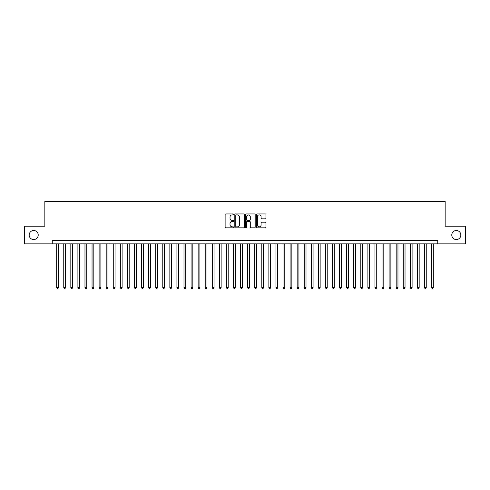 <?xml version="1.0" encoding="UTF-8"?>
<svg xmlns="http://www.w3.org/2000/svg" width="490" height="490" viewBox="0 0 490 490"><rect width="100%" height="100%" fill="white"/><g stroke="black" fill="none" stroke-linecap="round" stroke-linejoin="round"><path stroke-width="0.73" d="M233.681 214.424A0.484 0.484 0 0 0 233.197 213.94L225.823 213.94A0.692 0.692 0 0 0 225.124 214.632L225.124 227.127A0.692 0.692 0 0 0 225.823 227.826L233.197 227.826A0.484 0.484 0 0 0 233.681 227.336A0.484 0.484 0 0 0 233.197 226.852L232.242 226.852A2.223 2.223 0 0 1 230.024 224.628L230.024 223.587A2.223 2.223 0 0 1 232.242 221.37L233.197 221.37A0.484 0.484 0 0 0 233.681 220.88A0.484 0.484 0 0 0 233.197 220.396L232.242 220.396A2.223 2.223 0 0 1 230.024 218.173L230.024 217.131A2.223 2.223 0 0 1 232.242 214.908L233.197 214.908A0.484 0.484 0 0 0 233.681 214.424M451.78 235.029A4.526 4.526 0 0 0 456.306 239.555A4.526 4.526 0 0 0 460.833 235.029A4.526 4.526 0 0 0 456.306 230.502A4.526 4.526 0 0 0 451.78 235.029M29.167 235.029A4.526 4.526 0 0 0 33.694 239.555A4.526 4.526 0 0 0 38.22 235.029A4.526 4.526 0 0 0 33.694 230.502A4.526 4.526 0 0 0 29.167 235.029M265.292 218.834A0.692 0.692 0 0 0 265.984 218.142L265.984 214.632A0.692 0.692 0 0 0 265.292 213.94L257.097 213.94A0.692 0.692 0 0 0 256.405 214.632L256.405 227.127A0.692 0.692 0 0 0 257.097 227.826L265.292 227.826A0.692 0.692 0 0 0 265.984 227.127L265.984 222.895A0.692 0.692 0 0 0 265.292 222.203L261.783 222.203A0.692 0.692 0 0 0 261.09 222.895L261.09 224.996A1.856 1.856 0 0 1 259.235 226.852A1.856 1.856 0 0 1 257.373 224.996L257.373 216.77A1.856 1.856 0 0 1 259.235 214.908A1.856 1.856 0 0 1 261.09 216.77L261.09 218.142A0.692 0.692 0 0 0 261.783 218.834L265.292 218.834M52.258 243.867L24.5 243.867L24.5 226.184L44.835 226.184L44.835 201.433L445.165 201.433L445.165 226.184L465.5 226.184L465.5 243.867L437.741 243.867L437.741 240.333L52.258 240.333L52.258 243.867L437.741 243.867M244.394 214.632A0.692 0.692 0 0 0 243.695 213.94L235.506 213.94A0.692 0.692 0 0 0 234.814 214.632L234.814 227.127A0.692 0.692 0 0 0 235.506 227.826L243.695 227.826A0.692 0.692 0 0 0 244.394 227.127L244.394 214.632M246.305 213.94L254.494 213.94A0.692 0.692 0 0 1 255.186 214.632L255.186 227.127A0.692 0.692 0 0 1 254.494 227.826L250.99 227.826A0.692 0.692 0 0 1 250.292 227.127L250.292 222.062A0.692 0.692 0 0 0 249.6 221.37L247.272 221.37A0.692 0.692 0 0 0 246.58 222.062L246.58 227.336A0.484 0.484 0 0 1 246.096 227.826A0.484 0.484 0 0 1 245.606 227.336L245.606 214.632A0.692 0.692 0 0 1 246.305 213.94M236.272 214.908A0.484 0.484 0 0 0 235.782 215.398L235.782 226.368A0.484 0.484 0 0 0 236.272 226.852L237.276 226.852A2.223 2.223 0 0 0 239.5 224.628L239.5 217.131A2.223 2.223 0 0 0 237.276 214.908L236.272 214.908M250.292 216.8A1.856 1.856 0 0 0 248.436 214.945A1.856 1.856 0 0 0 246.58 216.8L246.58 219.704A0.692 0.692 0 0 0 247.272 220.396L249.6 220.396A0.692 0.692 0 0 0 250.292 219.704L250.292 216.8M56.681 243.867L56.681 287.648L58.451 287.648L58.451 243.867M58.451 287.648L57.918 288.567L57.214 288.567L56.681 287.648M63.755 243.867L63.755 287.648L65.525 287.648L65.525 243.867M65.525 287.648L64.992 288.567L64.288 288.567L63.755 287.648M70.83 243.867L70.83 287.648L72.594 287.648L72.594 243.867M72.594 287.648L72.067 288.567L71.356 288.567L70.83 287.648M77.904 243.867L77.904 287.648L79.668 287.648L79.668 243.867M79.668 287.648L79.141 288.567L78.431 288.567L77.904 287.648M84.972 243.867L84.972 287.648L86.742 287.648L86.742 243.867M86.742 287.648L86.209 288.567L85.505 288.567L84.972 287.648M92.047 243.867L92.047 287.648L93.817 287.648L93.817 243.867M93.817 287.648L93.284 288.567L92.579 288.567L92.047 287.648M99.121 243.867L99.121 287.648L100.891 287.648L100.891 243.867M100.891 287.648L100.358 288.567L99.648 288.567L99.121 287.648M106.195 243.867L106.195 287.648L107.959 287.648L107.959 243.867M107.959 287.648L107.433 288.567L106.722 288.567L106.195 287.648M113.264 243.867L113.264 287.648L115.034 287.648L115.034 243.867M115.034 287.648L114.501 288.567L113.796 288.567L113.264 287.648M120.338 243.867L120.338 287.648L122.108 287.648L122.108 243.867M122.108 287.648L121.575 288.567L120.871 288.567L120.338 287.648M127.412 243.867L127.412 287.648L129.182 287.648L129.182 243.867M129.182 287.648L128.65 288.567L127.945 288.567L127.412 287.648M134.487 243.867L134.487 287.648L136.251 287.648L136.251 243.867M136.251 287.648L135.724 288.567L135.013 288.567L134.487 287.648M141.555 243.867L141.555 287.648L143.325 287.648L143.325 243.867M143.325 287.648L142.798 288.567L142.088 288.567L141.555 287.648M148.629 243.867L148.629 287.648L150.399 287.648L150.399 243.867M150.399 287.648L149.867 288.567L149.162 288.567L148.629 287.648M155.704 243.867L155.704 287.648L157.474 287.648L157.474 243.867M157.474 287.648L156.941 288.567L156.237 288.567L155.704 287.648M162.778 243.867L162.778 287.648L164.542 287.648L164.542 243.867M164.542 287.648L164.015 288.567L163.305 288.567L162.778 287.648M169.852 243.867L169.852 287.648L171.616 287.648L171.616 243.867M171.616 287.648L171.09 288.567L170.379 288.567L169.852 287.648M176.921 243.867L176.921 287.648L178.691 287.648L178.691 243.867M178.691 287.648L178.158 288.567L177.454 288.567L176.921 287.648M183.995 243.867L183.995 287.648L185.765 287.648L185.765 243.867M185.765 287.648L185.232 288.567L184.528 288.567L183.995 287.648M191.069 243.867L191.069 287.648L192.839 287.648L192.839 243.867M192.839 287.648L192.307 288.567L191.596 288.567L191.069 287.648M198.144 243.867L198.144 287.648L199.908 287.648L199.908 243.867M199.908 287.648L199.381 288.567L198.671 288.567L198.144 287.648M205.212 243.867L205.212 287.648L206.982 287.648L206.982 243.867M206.982 287.648L206.449 288.567L205.745 288.567L205.212 287.648M212.286 243.867L212.286 287.648L214.057 287.648L214.057 243.867M214.057 287.648L213.524 288.567L212.819 288.567L212.286 287.648M219.361 243.867L219.361 287.648L221.131 287.648L221.131 243.867M221.131 287.648L220.598 288.567L219.894 288.567L219.361 287.648M226.435 243.867L226.435 287.648L228.199 287.648L228.199 243.867M228.199 287.648L227.672 288.567L226.962 288.567L226.435 287.648M233.503 243.867L233.503 287.648L235.274 287.648L235.274 243.867M235.274 287.648L234.747 288.567L234.036 288.567L233.503 287.648M240.578 243.867L240.578 287.648L242.348 287.648L242.348 243.867M242.348 287.648L241.815 288.567L241.111 288.567L240.578 287.648M247.652 243.867L247.652 287.648L249.422 287.648L249.422 243.867M249.422 287.648L248.889 288.567L248.185 288.567L247.652 287.648M254.727 243.867L254.727 287.648L256.497 287.648L256.497 243.867M256.497 287.648L255.964 288.567L255.253 288.567L254.727 287.648M261.801 243.867L261.801 287.648L263.565 287.648L263.565 243.867M263.565 287.648L263.038 288.567L262.328 288.567L261.801 287.648M268.869 243.867L268.869 287.648L270.639 287.648L270.639 243.867M270.639 287.648L270.106 288.567L269.402 288.567L268.869 287.648M275.944 243.867L275.944 287.648L277.714 287.648L277.714 243.867M277.714 287.648L277.181 288.567L276.476 288.567L275.944 287.648M283.018 243.867L283.018 287.648L284.788 287.648L284.788 243.867M284.788 287.648L284.255 288.567L283.551 288.567L283.018 287.648M290.092 243.867L290.092 287.648L291.856 287.648L291.856 243.867M291.856 287.648L291.329 288.567L290.619 288.567L290.092 287.648M297.161 243.867L297.161 287.648L298.931 287.648L298.931 243.867M298.931 287.648L298.404 288.567L297.693 288.567L297.161 287.648M304.235 243.867L304.235 287.648L306.005 287.648L306.005 243.867M306.005 287.648L305.472 288.567L304.768 288.567L304.235 287.648M311.309 243.867L311.309 287.648L313.079 287.648L313.079 243.867M313.079 287.648L312.546 288.567L311.842 288.567L311.309 287.648M318.384 243.867L318.384 287.648L320.148 287.648L320.148 243.867M320.148 287.648L319.621 288.567L318.91 288.567L318.384 287.648M325.458 243.867L325.458 287.648L327.222 287.648L327.222 243.867M327.222 287.648L326.695 288.567L325.985 288.567L325.458 287.648M332.526 243.867L332.526 287.648L334.296 287.648L334.296 243.867M334.296 287.648L333.764 288.567L333.059 288.567L332.526 287.648M339.601 243.867L339.601 287.648L341.371 287.648L341.371 243.867M341.371 287.648L340.838 288.567L340.134 288.567L339.601 287.648M346.675 243.867L346.675 287.648L348.445 287.648L348.445 243.867M348.445 287.648L347.912 288.567L347.202 288.567L346.675 287.648M353.749 243.867L353.749 287.648L355.513 287.648L355.513 243.867M355.513 287.648L354.987 288.567L354.276 288.567L353.749 287.648M360.818 243.867L360.818 287.648L362.588 287.648L362.588 243.867M362.588 287.648L362.055 288.567L361.351 288.567L360.818 287.648M367.892 243.867L367.892 287.648L369.662 287.648L369.662 243.867M369.662 287.648L369.129 288.567L368.425 288.567L367.892 287.648M374.966 243.867L374.966 287.648L376.737 287.648L376.737 243.867M376.737 287.648L376.204 288.567L375.499 288.567L374.966 287.648M382.041 243.867L382.041 287.648L383.805 287.648L383.805 243.867M383.805 287.648L383.278 288.567L382.568 288.567L382.041 287.648M389.109 243.867L389.109 287.648L390.879 287.648L390.879 243.867M390.879 287.648L390.352 288.567L389.642 288.567L389.109 287.648M396.183 243.867L396.183 287.648L397.954 287.648L397.954 243.867M397.954 287.648L397.421 288.567L396.716 288.567L396.183 287.648M403.258 243.867L403.258 287.648L405.028 287.648L405.028 243.867M405.028 287.648L404.495 288.567L403.791 288.567L403.258 287.648M410.332 243.867L410.332 287.648L412.096 287.648L412.096 243.867M412.096 287.648L411.569 288.567L410.859 288.567L410.332 287.648M417.407 243.867L417.407 287.648L419.171 287.648L419.171 243.867M419.171 287.648L418.644 288.567L417.933 288.567L417.407 287.648M424.475 243.867L424.475 287.648L426.245 287.648L426.245 243.867M426.245 287.648L425.712 288.567L425.008 288.567L424.475 287.648M431.549 243.867L431.549 287.648L433.319 287.648L433.319 243.867M433.319 287.648L432.786 288.567L432.082 288.567L431.549 287.648"/></g></svg>
